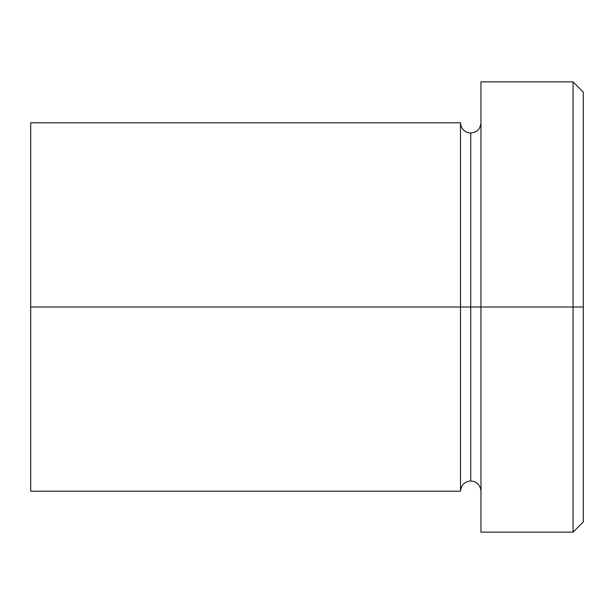 <?xml version="1.0" encoding="UTF-8"?>
<svg xmlns="http://www.w3.org/2000/svg" width="614" height="614" viewBox="0 0 614 614"><rect width="100%" height="100%" fill="white"/><g stroke="black" fill="none" stroke-linecap="round" stroke-linejoin="round"><path stroke-width="0.92" d="M480.969 491.2C480.332 485.006 476.924 481.599 470.731 480.969C464.545 481.599 461.129 485.006 460.5 491.2L460.5 307L470.731 307L470.731 133.031L470.731 307L480.969 307L480.969 532.131L480.969 81.869L480.969 307L583.3 307L583.3 92.1L583.3 521.9L583.3 307L573.069 307L573.069 532.131L573.069 307L470.731 307L470.731 133.031L470.731 307L460.5 307L460.5 122.8L460.5 307L30.7 307L30.7 491.2L30.7 122.8L30.7 307L460.5 307L460.5 122.8L30.7 122.8M573.069 307L573.069 81.869L573.069 307M460.5 307L460.5 491.2L460.5 307M470.731 307L470.731 480.969L470.731 307M480.969 532.131L573.069 532.131L583.3 521.9M460.5 122.8C461.129 128.994 464.545 132.401 470.731 133.031C476.924 132.401 480.332 128.994 480.969 122.8M460.5 491.2L30.7 491.2M583.3 92.1L573.069 81.869L480.969 81.869"/></g></svg>
